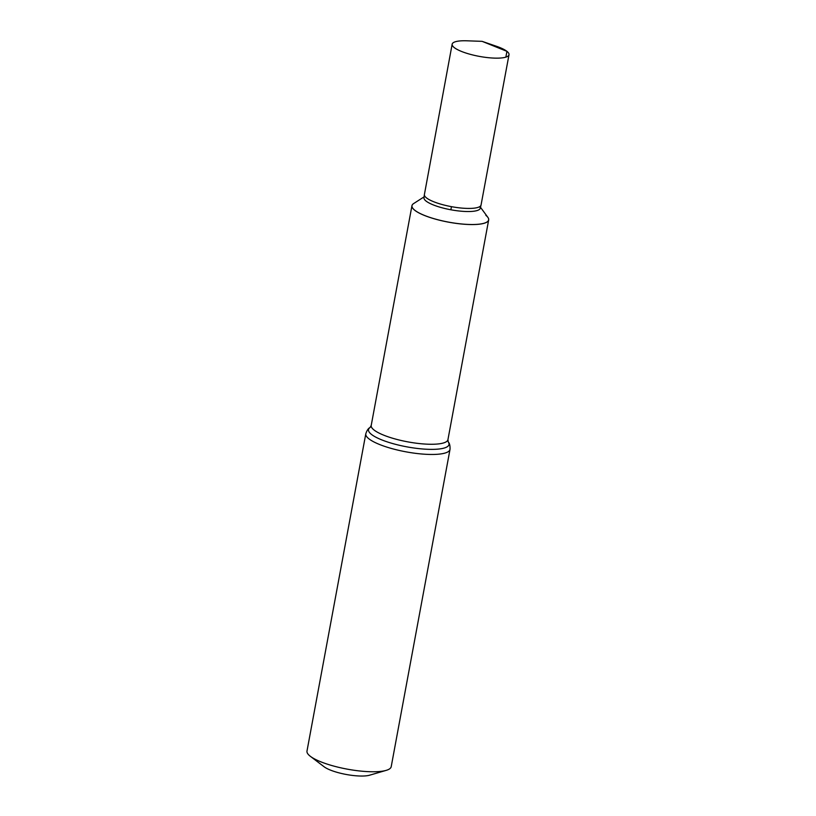 <?xml version="1.0" encoding="UTF-8"?>
<svg xmlns="http://www.w3.org/2000/svg" width="816" height="816" viewBox="0 0 816 816"><rect width="100%" height="100%" fill="white"/><g stroke="black" fill="none" stroke-linecap="round" stroke-linejoin="round"><path stroke-width="1.22" d="M414.732 210.263A39.015 9.506 10.5 0 0 456.817 223.472A39.015 9.506 10.5 0 0 488.672 219.932A39.015 9.506 10.5 0 0 487.876 217.352A39.015 9.506 10.5 0 0 487.856 217.331A38.974 9.496 -169.5 0 1 461.55 223.972A38.974 9.496 -169.5 0 1 414.773 210.232A38.974 9.496 -169.5 0 1 413.651 203.561L413.61 203.592A39.015 9.506 10.5 0 0 413.61 203.592A39.015 9.506 10.5 0 0 411.947 205.714A39.015 9.506 10.5 0 0 414.732 210.263M485.857 215.342A38.974 9.496 -169.5 0 1 487.846 217.321A38.974 9.496 -169.5 0 1 448.586 222.125A38.974 9.496 -169.5 0 1 413.651 203.561L424.096 196.86M450.014 449.381A42.83 10.435 10.5 0 1 406.011 451.84A42.83 10.435 10.5 0 1 365.803 433.775L306.989 751.067A42.83 10.435 10.5 0 0 310.355 756.31L324.105 766.765A25.694 6.263 10.5 0 0 346.208 774.466A25.694 6.263 10.5 0 0 369.607 775.2L386.192 770.365A42.83 10.435 10.5 0 0 391.211 766.683L450.014 449.381C450.187 445.781 449.596 443.292 448.239 441.935L447.943 439.64A39.015 9.506 10.5 0 1 416.099 443.18A39.015 9.506 10.5 0 1 374.014 429.981A39.015 9.506 10.5 0 1 371.219 425.422L411.947 205.714M310.355 756.31A42.83 10.435 10.5 0 0 347.198 769.131A42.83 10.435 10.5 0 0 386.192 770.365M424.381 194.606L423.973 197.798A28.631 6.977 10.5 0 0 426.034 201.052A28.631 6.977 10.5 0 0 456.736 210.712A28.631 6.977 10.5 0 0 480.277 208.233L481.032 205.102A28.805 7.018 -169.5 0 1 451.452 206.662A28.805 7.018 -169.5 0 1 424.381 194.606A28.805 7.018 -169.5 0 1 424.402 194.514L452.156 44.186A28.907 7.038 10.5 0 0 454.226 47.563A28.907 7.038 10.5 0 0 485.408 57.344A28.907 7.038 10.5 0 0 509.011 54.723A28.907 7.038 10.5 0 0 506.94 51.347A28.907 7.038 10.5 0 0 496.526 46.308L482.093 41.341L466.834 40.8A28.907 7.038 10.5 0 0 452.156 44.186M509.011 54.723L481.052 205.02A28.805 7.018 -169.5 0 1 481.032 205.102M451.452 206.662L450.871 209.783M480.318 207.662L479.624 206.703M505.869 57.14L506.94 51.347L482.093 41.341M365.803 433.775C366.935 430.348 368.373 428.247 370.138 427.462L370.127 427.462A40.922 9.965 10.5 0 0 406.929 446.862A40.922 9.965 10.5 0 0 448.239 441.935M480.502 207.315L487.876 217.352M488.672 219.932L447.943 439.64M370.127 427.462L371.219 425.422"/></g></svg>
